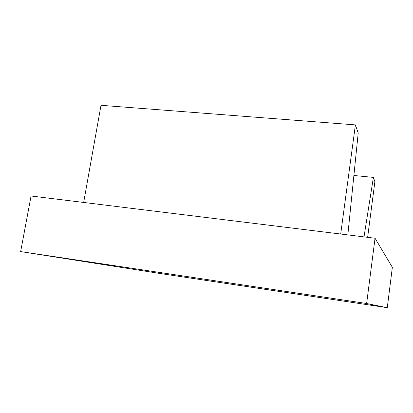 <?xml version="1.0" encoding="UTF-8"?>
<svg xmlns="http://www.w3.org/2000/svg" width="413" height="413" viewBox="0 0 413 413"><rect width="100%" height="100%" fill="white"/><g stroke="black" fill="none" stroke-linecap="round" stroke-linejoin="round"><path stroke-width="0.62" d="M353.884 175.484L373.398 177.394L364.003 236.892M367.637 237.341L374.88 181.72L373.398 177.394M83.663 202.453L100.999 105.305L355.402 124.896L358.2 133.069L347.839 234.909M340.694 234.032L355.402 124.896M387.286 307.695L392.35 267.319L375.045 238.249L31.068 195.994L20.65 251.584L366.63 303.514L387.286 307.695L160.032 273.489L20.65 251.584M375.045 238.249L366.63 303.514"/></g></svg>
